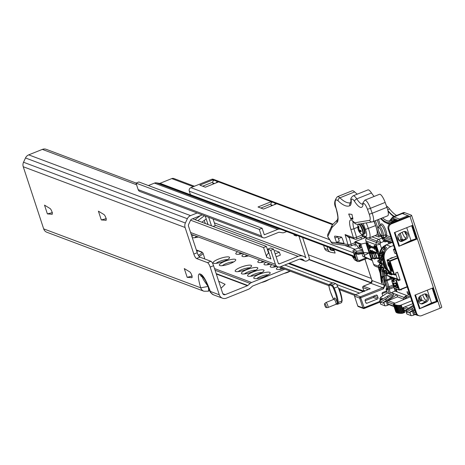 <?xml version="1.0" encoding="UTF-8"?>
<svg xmlns="http://www.w3.org/2000/svg" width="465" height="465" viewBox="0 0 465 465"><rect width="100%" height="100%" fill="white"/><g stroke="black" fill="none" stroke-linecap="round" stroke-linejoin="round"><path stroke-width="0.7" d="M191.754 277.768A3.168 0.837 -111.9 0 0 191.871 277.75A3.168 0.837 -111.9 0 0 191.725 275.204A3.168 0.837 -111.9 0 0 189.842 271.938L184.291 268.572L187.174 277.332L191.964 277.681M105.875 220.364A3.168 0.837 -111.9 0 0 105.991 220.352A3.168 0.837 -111.9 0 0 105.846 217.8A3.168 0.837 -111.9 0 0 103.957 214.539L98.411 211.174L101.294 219.933L106.084 220.282M51.97 214.336A3.168 0.837 -111.9 0 0 52.086 214.324A3.168 0.837 -111.9 0 0 51.941 211.773A3.168 0.837 -111.9 0 0 50.057 208.512L44.512 205.141L47.389 213.9L52.185 214.255M261.435 282.528A7.051 1.598 -18.2 0 0 265.881 281.133M284.103 273.432A7.051 1.598 -18.2 0 0 288.544 272.037M278.279 266.957A8.655 1.965 -18.2 0 0 276.791 269.357A8.655 1.965 -18.2 0 0 276.896 269.404A8.655 1.965 -18.2 0 0 283.563 268.671M272.031 264.661A8.655 1.965 -18.2 0 0 270.589 267.032A8.655 1.965 -18.2 0 0 270.7 267.073A8.655 1.965 -18.2 0 0 276.873 266.48M265.835 262.336A8.655 1.965 -18.2 0 0 264.393 264.701A8.655 1.965 -18.2 0 0 264.504 264.748A8.655 1.965 -18.2 0 0 270.671 264.149M259.633 260.005A8.655 1.965 -18.2 0 0 258.197 262.376A8.655 1.965 -18.2 0 0 258.302 262.423A8.655 1.965 -18.2 0 0 264.475 261.824M254.233 278.494A8.655 1.965 -18.2 0 0 262.754 277.198A8.655 1.965 -18.2 0 0 270.113 273.193A8.655 1.965 -18.2 0 0 269.717 272.281A8.655 1.965 -18.2 0 0 259.307 274.269A8.655 1.965 -18.2 0 0 254.123 278.454A8.655 1.965 -18.2 0 0 254.233 278.494M248.037 276.169A8.655 1.965 -18.2 0 0 256.558 274.873A8.655 1.965 -18.2 0 0 263.917 270.868A8.655 1.965 -18.2 0 0 263.521 269.956A8.655 1.965 -18.2 0 0 253.111 271.938A8.655 1.965 -18.2 0 0 247.926 276.123A8.655 1.965 -18.2 0 0 248.037 276.169M241.835 273.844A8.655 1.965 -18.2 0 0 250.356 272.542A8.655 1.965 -18.2 0 0 257.715 268.543A8.655 1.965 -18.2 0 0 257.325 267.625A8.655 1.965 -18.2 0 0 246.909 269.613A8.655 1.965 -18.2 0 0 241.73 273.798A8.655 1.965 -18.2 0 0 241.835 273.844M235.639 271.514A8.655 1.965 -18.2 0 0 244.16 270.217A8.655 1.965 -18.2 0 0 251.519 266.213A8.655 1.965 -18.2 0 0 251.123 265.3A8.655 1.965 -18.2 0 0 240.713 267.288A8.655 1.965 -18.2 0 0 235.528 271.473A8.655 1.965 -18.2 0 0 235.639 271.514M243.794 254.059A8.655 1.965 -18.2 0 0 242.358 256.43A8.655 1.965 -18.2 0 0 242.463 256.477A8.655 1.965 -18.2 0 0 248.636 255.878M237.598 251.734A8.655 1.965 -18.2 0 0 236.156 254.099A8.655 1.965 -18.2 0 0 236.267 254.146A8.655 1.965 -18.2 0 0 242.434 253.547M213.598 263.242A8.655 1.965 -18.2 0 0 222.119 261.946A8.655 1.965 -18.2 0 0 229.478 257.941A8.655 1.965 -18.2 0 0 229.088 257.029A8.655 1.965 -18.2 0 0 218.678 259.011A8.655 1.965 -18.2 0 0 213.493 263.196A8.655 1.965 -18.2 0 0 213.598 263.242M219.8 265.567A8.655 1.965 -18.2 0 0 228.321 264.271A8.655 1.965 -18.2 0 0 235.679 260.266A8.655 1.965 -18.2 0 0 235.284 259.354A8.655 1.965 -18.2 0 0 224.874 261.342A8.655 1.965 -18.2 0 0 219.689 265.527A8.655 1.965 -18.2 0 0 219.8 265.567M192.278 237.632A8.655 1.965 -18.2 0 0 198.357 237.005M47.389 213.9L52.19 212.674M101.294 219.933L106.096 218.701M187.174 277.332L191.975 276.1M206.937 224.124L207.797 223.781M208.047 224.543L206.21 218.957L201.839 222.212M204.269 220.404L205.292 223.508M213.069 218.945L215.26 225.601L213.133 226.449M289.968 271.078L252.757 286.01A1.267 1.186 110.6 0 0 252.39 286.237L250.054 288.317A5.063 4.749 -69.4 0 1 248.589 289.23L226.385 298.141A5.911 5.539 -69.4 0 1 222.508 298.204A5.911 5.539 -69.4 0 1 219.294 294.793L210.18 267.067L213.58 265.701A4.22 1.116 -111.9 0 0 210.918 261.284L207.518 262.644A4.22 1.116 68.1 0 1 210.18 267.067M43.675 228.867L200.711 287.818A5.911 5.539 110.6 0 0 203.92 291.23L46.889 232.273A5.911 5.539 -69.4 0 1 43.675 228.867L23.25 166.737L185.093 227.495L193.841 254.088A4.22 1.116 -111.9 0 0 196.497 258.511L207.518 262.644M203.92 291.23L208.181 291.2L209.796 290.59M205.239 216.004L206.21 218.957M211.488 225.833L208.68 217.294M23.25 166.737A5.911 5.539 -69.4 0 1 23.529 162.244L25.499 157.966A5.911 5.539 -69.4 0 1 28.714 154.862L42.35 149.393A5.911 5.539 -69.4 0 1 46.221 149.323L136.106 183.065M185.093 227.495A5.911 5.539 -69.4 0 1 185.372 223.008L187.343 218.724A5.911 5.539 -69.4 0 1 190.557 215.62L197.16 212.97M208.21 286.428L200.711 287.818C197.985 278.523 197.66 273.868 199.735 273.856L201.113 274.373C203.78 276.163 206.855 281.854 210.337 291.433L210.006 291.189C209.779 291.881 210.959 293.095 213.545 294.839L213.545 294.839A5.911 5.539 -69.4 0 1 210.337 291.433L219.294 294.793M193.521 235.185A8.655 1.965 -18.2 0 0 191.906 236.511M213.58 265.701L222.694 293.432A2.11 1.976 110.6 0 0 225.229 294.624L247.432 285.713A1.267 1.186 110.6 0 0 247.799 285.487L250.135 283.406A5.063 4.749 -69.4 0 1 251.6 282.493L284.847 269.154M220.991 288.254L225.112 284.318L218.707 281.296L225.112 284.318M192.167 275.838L191.813 276.088M105.933 218.684L106.287 218.44M52.034 212.656L52.382 212.412M202.281 214.894L191.714 219.137A2.11 1.976 110.6 0 0 190.563 220.241L188.592 224.525A2.11 1.976 110.6 0 0 188.494 226.13L197.241 252.722L193.841 254.088M196.497 258.511L199.898 257.145A4.22 1.116 68.1 0 1 197.241 252.722M199.898 257.145L210.918 261.284M279.453 269.502A6.545 1.482 161.8 0 1 281.831 268.02M273.257 267.177A6.545 1.482 161.8 0 1 275.263 265.875M267.055 264.852A6.545 1.482 161.8 0 1 269.066 263.545M260.859 262.522A6.545 1.482 161.8 0 1 262.865 261.22M238.19 271.618A6.545 1.482 161.8 0 1 243.561 268.95A6.545 1.482 161.8 0 1 249.461 267.916M244.392 273.943A6.545 1.482 161.8 0 1 249.757 271.275A6.545 1.482 161.8 0 1 255.663 270.241M250.589 276.274A6.545 1.482 161.8 0 1 255.959 273.606A6.545 1.482 161.8 0 1 261.859 272.566M256.79 278.599A6.545 1.482 161.8 0 1 262.155 275.931A6.545 1.482 161.8 0 1 268.055 274.896M245.02 256.575A6.545 1.482 161.8 0 1 247.025 255.273M238.818 254.25A6.545 1.482 161.8 0 1 240.829 252.948M222.351 265.672A6.545 1.482 161.8 0 1 227.722 263.004A6.545 1.482 161.8 0 1 233.622 261.969M216.155 263.347A6.545 1.482 161.8 0 1 221.52 260.679A6.545 1.482 161.8 0 1 227.426 259.639M194.742 237.702A6.545 1.482 161.8 0 1 196.753 236.4M207.797 291.16C208.779 291.363 208.872 289.782 208.082 286.434C203.78 280.482 202.008 277.448 202.757 277.332L203.641 277.663M197.794 220.689L204.478 215.719M195.038 219.66L200.462 215.626M194.422 186.238L173.974 178.56A3.377 3.162 -69.4 0 0 171.759 178.595L160.018 183.309A1.058 0.988 -69.4 0 1 159.501 183.367L156.507 182.873A4.22 3.958 -69.4 0 0 154.45 183.111L277.727 229.39L264.277 234.784L262.126 228.245L138.849 181.966L136.018 183.1L138.169 189.644A3.168 2.964 -69.4 0 0 139.889 191.47L263.167 237.749A3.168 2.964 -69.4 0 0 265.242 237.714L278.686 232.32A1.058 0.988 -69.4 0 1 279.203 232.262L282.197 232.75A4.22 3.958 -69.4 0 0 284.26 232.517L286.696 231.535M273.623 249.159L270.787 250.298L267.689 249.135L270.525 247.996L273.623 249.159L278.244 263.219A1.058 0.988 -69.4 0 0 279.512 263.818L298.117 256.349A8.021 7.516 -69.4 0 1 303.372 256.262A8.021 7.516 -69.4 0 1 305.801 257.796L298.954 236.139M192.644 218.759L266.393 246.444L263.556 247.583L190.592 220.189M269.003 253.134L268.636 253.28L266.393 246.444M154.45 183.111L148.382 185.547M302.61 237.51L309.132 257.343A2.534 2.372 -69.4 0 1 307.632 260.598L306.557 261.028A2.534 2.372 -69.4 0 1 303.994 260.429A4.853 4.551 -69.4 0 0 302.262 259.226A4.853 4.551 -69.4 0 0 299.076 259.278L280.471 266.741A4.22 3.958 -69.4 0 1 275.414 264.353L270.787 250.298M277.727 229.39A4.22 3.958 -69.4 0 1 279.785 229.158L280.796 229.321M262.126 228.245L259.296 229.385L261.446 235.924A3.168 2.964 -69.4 0 0 263.167 237.749M136.018 183.1L259.296 229.385M305.447 257.476L306.04 257.697M293.787 234.197L294.101 235.162L296.513 236.063L296.199 235.104M269.113 253.454L268.636 253.28A3.168 2.964 110.6 0 0 266.771 257.343L263.556 247.583M267.689 249.135L270.903 258.895L266.771 257.343M294.101 235.162L295.194 234.726M296.391 235.697A3.168 0.721 -18.2 0 0 296.339 235.918A3.168 0.721 -18.2 0 0 296.513 236.063M276.134 256.796L280.343 255.105L279.384 252.175L275.17 253.867M279.384 252.175L275.251 250.623L274.24 251.03M363.595 253.227L358.05 254.14A1.058 0.988 -69.4 0 1 356.783 253.541A6.33 1.436 -18.2 0 0 363.351 252.483M395.657 288.759L396.192 290.393A1.058 0.988 -69.4 0 1 395.982 291.439M382.771 295.856A1.058 0.988 -69.4 0 1 382.747 295.787L382.102 293.834A1.058 0.988 -69.4 0 1 382.724 292.479L386.624 290.916M365.746 302.605L365.106 300.657A1.058 0.988 -69.4 0 1 365.728 299.297L376.115 295.13A1.058 0.988 -69.4 0 1 377.382 295.728L378.022 297.681A1.058 0.988 -69.4 0 1 377.4 299.036L367.013 303.203A1.058 0.988 -69.4 0 1 365.746 302.605M365.135 300.75L373.267 297.484A1.058 0.988 -69.4 0 0 373.889 296.129L373.86 296.036M382.067 293.688L386.897 291.747M344.548 245.334L355.155 249.316L358.637 247.915L353.644 249.92A1.058 0.988 110.6 0 0 353.016 251.274L355.905 260.063A2.11 1.976 110.6 0 0 357.056 261.278L357.742 261.539L356.597 260.319L354.667 254.46L354.719 252.768A1.058 0.988 110.6 0 0 355.289 253.379L358.259 254.32L363.607 253.256M354.533 296.199L359.695 298.135A1.058 0.988 -69.4 0 1 360.323 296.78L355.155 294.839A1.058 0.988 110.6 0 0 354.533 296.199L357.742 305.958A1.058 0.988 110.6 0 0 358.317 306.569L363.479 308.51A1.058 0.988 -69.4 0 1 362.909 307.9L364.194 307.65L364.171 308.498A1.058 0.988 -69.4 0 1 363.479 308.51L380.021 302.169M355.155 294.839L370.268 288.777L363.38 286.19A1.058 0.988 110.6 0 0 362.758 287.55L368.222 289.602M326.134 305.877A2.11 0.558 68.1 0 1 326.174 307.592A2.11 0.558 68.1 0 1 324.756 305.366A2.11 0.558 68.1 0 1 324.611 303.692A2.11 0.558 68.1 0 1 326.134 305.877M326.174 307.592L327.808 307.557A2.691 0.715 -111.9 0 0 327.877 307.545A2.691 0.715 -111.9 0 0 327.749 305.377A2.691 0.715 -111.9 0 0 325.872 302.552A2.691 0.715 -111.9 0 0 325.808 302.593L324.611 303.692M334.3 299.489L334.289 298.949L333.887 299.332A2.691 0.715 68.1 0 1 335.771 302.163A2.691 0.715 68.1 0 1 336.09 303.75L336.026 304.273L327.877 307.545M336.98 304.238L337.892 304.029L338.224 303.383A0.634 0.558 -171.6 0 1 337.381 303.104L337.23 303.848L336.026 304.273M336.09 303.75A1.058 0.843 179.5 0 1 337.23 303.848A0.634 0.564 46.9 0 0 337.892 304.029M189.278 191.173L353.534 252.838L354.685 256.349A1.901 1.779 -69.4 0 1 354.685 256.349L190.429 194.69L189.278 191.173A2.744 2.569 -69.4 0 1 190.9 187.651L211.68 179.31A2.534 2.372 -69.4 0 1 213.511 179.356M330.417 247.95L330.923 249.49L332.097 249.705A2.11 1.976 -69.4 0 1 332.713 249.938M332.853 248.862L333.266 250.118M327.029 246.677L328.023 249.688A4.22 3.958 -69.4 0 0 330.952 252.303L335.114 253.065L333.858 249.24M275.954 204.065L275.722 203.356L276.756 203.746L263.533 209.052L258.023 206.983L271.246 201.676L272.281 202.066A2.11 1.976 110.6 0 0 271.031 204.774L272.664 205.391M217.76 182.222L217.527 181.513L218.562 181.896L205.338 187.203L199.828 185.134L213.051 179.827L214.086 180.217A2.11 1.976 110.6 0 0 212.836 182.931L214.47 183.541M364.38 237.377L365.141 237.662M354.952 257.162L191.464 195.782A1.901 1.779 -69.4 0 1 190.429 194.69M260.871 208.053L270.926 204.013M202.676 186.203L212.732 182.17M308.289 254.779L371.256 278.419M213.342 180.722L213.051 179.827M213.203 184.047L212.836 182.931M216.306 182.803A2.11 1.976 -69.4 0 1 217.527 181.513L214.086 180.217M271.543 202.571L271.246 201.676M271.403 205.896L271.031 204.774M274.501 204.652A2.11 1.976 -69.4 0 1 275.722 203.356L272.281 202.066M328.023 249.688L324.576 248.397L323.588 245.386M329.47 247.595L329.912 248.932A2.11 1.976 110.6 0 0 331.376 250.24L334.37 250.786M330.098 249.339L330.923 249.49M324.576 248.397A4.22 3.958 110.6 0 0 326.872 250.833L330.313 252.123M420.558 295.81A4.22 3.534 92.7 0 0 418.547 301.314A4.22 3.534 92.7 0 0 421.645 303.936A4.22 3.534 92.7 0 0 423.127 303.622L426.417 302.023A4.22 3.534 92.7 0 0 428.625 297.385A4.22 3.534 92.7 0 0 425.33 293.903A4.22 3.534 92.7 0 0 423.848 294.211L420.558 295.81M400.022 233.343A4.22 3.534 92.7 0 0 398.011 238.847A4.22 3.534 92.7 0 0 401.109 241.469A4.22 3.534 92.7 0 0 402.039 241.364L405.864 239.504A4.191 3.511 92.7 0 0 408.055 234.895A4.191 3.511 92.7 0 0 404.783 231.436A4.191 3.511 92.7 0 0 403.312 231.744L400.022 233.343M396.651 215.423A42.21 11.172 68.1 0 1 389.612 208.954A21.105 5.586 -111.9 0 0 386.409 205.896M415.181 295.019A2.534 0.575 161.8 0 1 414.92 295.13L433.426 287.701L440.169 308.202L421.662 315.63A4.22 3.958 -69.4 0 1 416.599 313.241L388.996 229.28A4.22 3.958 -69.4 0 1 391.489 223.857L390.664 223.549L409.171 216.12L402.545 213.633L404.806 212.72A21.105 5.586 -111.9 0 0 403.37 212.662L401.103 213.569A21.105 5.586 68.1 0 1 401.836 213.464M404.806 212.72L411.438 215.208A2.534 0.575 161.8 0 1 411.577 215.33A2.534 0.575 161.8 0 1 409.996 216.428L417.378 238.888L416.553 238.574L412.246 225.473M400.72 213.795A21.105 5.586 68.1 0 1 401.103 213.569M394.384 216.335A42.21 11.172 68.1 0 1 387.886 210.523M427.289 290.16L431.497 302.953L419.971 308.545L415.489 294.897M424.632 293.95A4.22 3.534 -87.3 0 1 427.277 297.734A4.22 3.534 -87.3 0 1 425.033 301.959L421.743 303.558A4.22 3.534 -87.3 0 1 420.959 303.819M411.653 225.711L415.96 238.807L410.955 240.469L406.747 227.681L410.95 240.469L399.429 246.061L394.942 232.419M404.085 231.489A4.191 3.511 -87.3 0 1 406.706 235.249A4.191 3.511 -87.3 0 1 404.48 239.44L400.656 241.294A4.22 3.534 -87.3 0 1 400.417 241.352M432.787 287.957L437.094 301.058L437.92 301.367L419.413 308.795A2.534 0.575 -18.2 0 0 419.971 308.545M391.489 223.857L409.996 216.428M440.169 308.202A2.534 0.575 -18.2 0 0 441.75 307.098A2.534 0.575 -18.2 0 0 441.611 306.981M427.294 290.16L431.497 302.953L436.501 301.291L432.194 288.195M419.424 308.83L414.867 295.106M433.426 287.701L417.378 238.888L398.865 246.311M394.64 232.541A2.534 0.575 161.8 0 1 394.378 232.645L398.871 246.311A2.534 0.575 -18.2 0 0 399.429 246.061M412.885 225.217L394.326 232.628M416.599 313.241L415.774 312.928L388.17 228.966L388.996 229.28M390.664 223.549A4.22 3.958 110.6 0 0 388.17 228.966M406.747 242.509L416.553 238.574M427.294 304.994L437.094 301.058M415.774 312.928A4.22 3.958 110.6 0 0 418.07 315.363L418.895 315.677M402.039 241.364L400.656 241.294M404.3 299.257L404.184 299.175A1.058 0.988 -69.4 0 1 404.009 297.641L404.788 296.676A1.058 0.988 -69.4 0 1 405.218 296.356L409.38 294.415L407.66 293.77L406.985 291.718L409.055 292.497M401.307 289.718L400.836 289.544M403.823 312.835L401.26 305.023L400.534 305.243L403.103 313.055L404.19 312.689L402.585 307.807L412.751 303.726M401.26 305.023L411.787 300.797M400.534 305.243L399.08 305.627L399.319 305.296L397.685 305.633L398.017 305.261L396.453 305.551L396.889 305.139L395.407 305.389L395.942 304.935L394.553 305.145L395.192 304.656L393.89 304.819L394.634 304.296L393.437 304.418L394.291 303.86L393.187 303.947L410.467 296.78M407.66 293.77L409.264 293.124M397.122 291.869L396.163 288.951M393.204 279.947L392.751 278.564M401.254 289.381L401.225 289.962L400.458 289.695M405.509 298.774A1.058 0.988 -69.4 0 1 405.73 298.286L406.509 297.321A1.058 0.988 -69.4 0 1 406.939 297.001L410.118 295.728M404.19 312.689L404.846 312.23L403.265 307.534M403.103 313.055L401.65 313.439L399.115 305.65M401.545 313.119L400.249 313.445L397.732 305.662M400.144 313.114L399.022 313.364L396.529 305.581M398.912 313.021L397.976 313.201L395.506 305.418M397.86 312.84L397.116 312.957L394.675 305.174M396.994 312.573L396.459 312.631L394.041 304.842M396.325 312.224L396.006 312.23L393.617 304.441M386.886 300.128A4.22 1.157 150.5 0 1 386.06 300.105A4.22 1.157 150.5 0 1 385.84 299.931A4.22 1.157 150.5 0 1 388.136 297.338A4.22 1.157 150.5 0 1 392.966 295.601A4.22 1.157 150.5 0 1 393.094 295.67M413.06 309.952A4.22 1.157 150.5 0 1 412.228 309.928A4.22 1.157 150.5 0 1 412.007 309.76A4.22 1.157 150.5 0 1 413.955 307.4L406.881 312.003L409.636 313.038L409.653 312.172L414.489 309.016M393.326 294.153A5.278 1.447 -29.5 0 0 387.293 296.327L388.136 297.338L380.713 302.18L383.468 303.215L383.486 302.349L390.734 297.617A5.278 1.447 -29.5 0 0 393.617 294.839A5.278 1.447 -29.5 0 0 393.326 294.153M389.711 258.906A5.487 5.144 -69.4 0 1 391.338 257.883A5.487 5.144 -69.4 0 1 393.181 257.517M406.712 235.418A6.545 1.732 -111.9 0 0 406.148 233.221M427.283 298.048A6.545 1.732 -111.9 0 0 426.655 295.601M388.013 211.116A42.21 11.172 -111.9 0 0 393.867 216.545M375.377 245.915L375.952 245.834L377.987 252.036L376.65 251.751L375.691 250.013L375.912 248.624L374.168 245.462L376.156 248.717L375.575 245.991L377.609 252.187M374.168 245.462L374.79 245.404L375.825 247.27M370.012 253.501L373.581 264.364A3.168 2.964 110.6 0 0 375.092 266.102L376.377 266.707A3.168 2.964 110.6 0 0 376.801 266.869M366.443 237.667L366.036 238.557A3.168 2.964 110.6 0 0 365.885 240.957L369.681 252.495M379.394 257.25L380.027 259.179L378.411 258.569M379.138 256.465L378.039 253.123L369.913 250.071L370.373 251.484M370.663 247.229L370.878 247.868L370.5 248.019L369.28 246.281L369.913 244.939L370.233 245.915L373.877 247.287M369.536 245.09L369.855 246.066L373.988 247.618L373.668 246.642L374.046 246.491L375.267 248.234L374.633 249.571L374.308 248.595L370.175 247.043L370.5 248.019M366.443 242.561L367.862 242.8L369.896 248.996L369.518 249.153L367.495 243.515L366.652 243.195L366.443 242.561L367.484 242.951L369.518 249.153M391.983 240.574L384.811 237.882L381.73 238.19L378.719 239.399L371.913 236.842M425.399 301.75L420.436 299.762L419.872 299.995L418.982 297.292M430.328 303.773L430.032 303.662M422.668 294.787A6.545 1.732 -111.9 0 0 426.422 300.762M396.244 278.727L387.176 275.321L387.601 275.873L395.738 278.93M387.176 275.321L387.171 275.263A10.55 2.79 -111.9 0 0 386.99 274.17M392.82 216.963L391.373 218.591A1.058 0.977 20.5 0 0 391.42 219.341A15.827 4.191 68.1 0 1 393.239 218.329A1.058 0.988 -69.4 0 1 393.861 216.975A16.885 4.47 -111.9 0 0 392.82 216.963L401.318 213.551A16.885 4.47 68.1 0 1 402.353 213.557L393.855 216.969L402.353 213.557M402.359 213.563L408.003 215.679L399.505 219.091L393.861 216.975A1.058 0.994 -72.3 0 0 393.239 218.329L398.627 220.352M408.148 216.533L408.404 215.975A3.168 0.837 -111.9 0 0 408.003 215.679M408.404 215.975L408.532 216.376M382.503 237.749L383.102 237.97L383.584 236.993L382.503 237.749L381.742 237.458A2.11 0.558 -111.9 0 0 380.579 234.651A4.325 1.145 68.1 0 1 378.144 228.414A4.325 1.145 68.1 0 1 380.329 229.233A4.325 1.145 68.1 0 1 381.893 235.145A2.11 0.558 -111.9 0 0 382.503 237.749M382.091 236.859L381.655 237.365L380.696 234.93A1.058 0.761 -38.6 0 1 380.579 234.651M384.224 251.414L386.467 247.502L384.264 246.671L383.718 249.095A2.11 1.976 110.6 0 0 385.067 249.717M393.599 245.485L390.833 246.595A10.55 9.893 110.6 0 0 384.596 260.15L387.293 268.346A10.55 9.893 110.6 0 0 391.46 273.67A10.55 9.893 110.6 0 0 393.03 274.437A10.55 9.893 110.6 0 0 396.075 275.03M386.055 248.327L386.467 247.502M385.967 248.461L385.694 248.856M385.578 248.897L385.165 248.74A1.058 0.988 -69.4 0 1 384.799 248.49L384.264 246.671A10.55 9.893 110.6 0 0 380.143 255.488M418.32 299.443L418.308 300.995L418.581 300.245L419.872 299.995L420.534 301.099L422.046 300.489L420.517 295.833M369.919 252.251L369.355 252.815L370.105 253.599M370.64 250.35L370.948 251.274M389.222 293.648L390.449 293.2L389.164 289.294L387.74 289.143L389.222 293.648L387.281 292.915L386.235 289.614A1.058 0.988 -69.4 0 1 386.834 288.271M368.89 238.016L376.999 241.062L376.365 242.434L380.085 244.09L380.719 242.713A3.168 0.837 -111.9 0 0 378.719 239.399A3.168 2.964 110.6 0 0 376.999 241.062L380.719 242.713L383.98 241.405A2.11 1.976 110.6 0 0 385.933 241.724L386.688 241.422M380.707 304A2.11 0.477 -18.2 0 0 380.672 304.145L379.574 300.814L382.358 298.483L380.457 297.769L380.887 297.141M379.963 298.693L380.963 299.39M394.698 303.11L388.101 300.634A1.058 0.988 110.6 0 0 387.479 301.988L388.118 303.941A1.058 0.988 110.6 0 0 388.694 304.552L394.047 306.563M415.059 310.754L414.274 310.457A1.058 0.988 110.6 0 0 413.647 311.812L414.292 313.765A1.058 0.988 110.6 0 0 414.861 314.375L417.651 315.421A1.058 0.988 110.6 0 0 418.262 315.439M427.219 297.705A4.429 1.174 68.1 0 1 425.213 294.182M402.126 232.32A6.545 1.732 -111.9 0 0 405.846 238.266M406.677 235.22A4.429 1.174 68.1 0 1 404.678 231.733M389.211 266.834A5.487 5.144 -69.4 0 1 387.839 262.679M395.058 249.914L393.437 249.31L394.721 253.21L396.343 253.82M393.437 249.31L394.692 248.804M412.722 239.882L409.787 241.289M394.21 279.11L390.054 277.553L389.914 277.925L389.746 276.681M391.53 278.105A2.11 0.558 -111.9 0 0 391.751 278.983L392.198 280.349M393.489 286.289L389.199 288.015A2.11 0.558 -111.9 0 0 388.943 286.707L387.659 286.957L387.781 287.608A1.058 0.866 -178.4 0 0 389.199 288.015L389.164 289.294L393.861 287.411M404.166 297.449L391.327 292.625L390.449 293.2M391.327 292.625L395.105 291.107L407.084 295.606M394.122 288.12L395.105 291.107M387.293 296.327L379.696 300.925L380.789 304.244L384.921 305.796A2.11 0.477 -18.2 0 0 387.496 305.296L389.036 304.68M388.101 300.634L397.546 296.844L396.837 294.694L386.276 301.587L383.486 302.349M433.264 302.36L430.038 303.657M414.274 310.457L414.879 310.213M414.774 309.893L412.449 311.411L409.653 312.172M421.075 303.796L420.122 303.436M406.875 313.823A2.11 0.477 -18.2 0 0 406.84 313.968L405.747 310.637L406.939 309.341L413.246 305.232M413.461 306.15L406.212 310.882L405.864 310.748L406.956 314.067A2.11 0.477 -18.2 0 1 406.84 313.968M380.039 301.053L380.713 302.18M406.212 310.882L406.881 312.003M409.996 312.3L411.089 315.619L406.956 314.067M411.089 315.619A2.11 0.477 -18.2 0 0 413.67 315.119L415.204 314.503M397.546 296.844L404.143 299.321M383.451 240.76L383.98 241.405A1.058 0.349 -48.8 0 1 384.979 240.719L384.648 240.266L383.451 240.76A3.168 0.837 68.1 0 0 381.73 238.19L392.443 242.335M384.811 237.882A1.058 0.988 110.6 0 0 384.189 239.237A4.22 1.116 -111.9 0 1 384.648 240.266L391.338 242.777M384.799 248.49A1.058 0.331 -42.1 0 0 383.718 249.095A9.498 8.899 -69.4 0 0 381.492 255.762M381.108 225.2L380.899 225.223A5.382 1.424 68.1 0 1 381.265 225.24A5.382 1.424 68.1 0 1 384.218 229.664A5.382 1.424 68.1 0 1 385.171 234.935L385.933 236.836L383.102 237.97M369.855 246.066L370.233 245.915M373.668 246.642L374.889 248.386L375.267 248.234M374.889 248.386L374.633 249.571M375.952 245.834L375.575 245.991M374.79 245.404L374.412 245.555M376.499 249.101L375.889 250.089L377.202 251.478L376.528 249.414L375.848 249.217M376.266 249.938L377.173 251.17M376.121 249.252L375.889 250.089M367.862 242.8L367.484 242.951M357.858 227.809A9.009 3.691 -3.2 0 0 357.864 228.17A9.009 3.691 -3.2 0 0 358.114 228.832L358.224 228.518A9.009 7.922 -29.3 0 1 358.439 226.222A8.707 3.569 -3.2 0 0 359.003 226.728A9.009 7.091 118.2 0 0 358.893 229.123L359.265 229.879A9.009 3.691 -3.2 0 0 360.91 230.594A8.707 6.859 118.2 0 0 361.038 231.215A8.707 6.859 118.2 0 0 361.206 231.814A9.009 4.516 155.3 0 1 359.619 231.332L359.503 231.646A9.009 7.091 118.2 0 0 360.619 233.407A8.707 4.365 155.3 0 1 360.154 233.006A8.707 4.365 155.3 0 1 360.061 232.895A9.009 7.922 -29.3 0 1 359.765 232.552A9.009 7.922 -29.3 0 1 358.841 231.041L358.463 230.28A9.009 4.516 155.3 0 1 358.288 229.902A9.009 4.516 155.3 0 1 358.155 229.036A8.707 7.655 -29.3 0 1 358.062 228.739M357.864 228.17A9.033 9.033 0 0 1 358.015 224.81A5.563 1.471 68.1 0 1 360.108 225.653A5.563 1.471 68.1 0 1 362.624 231.448A5.563 1.471 68.1 0 1 361.892 234.476L363.043 234.656A5.801 1.535 68.1 0 1 362.543 234.593M358.114 228.832L358.864 228.425M360.718 230.53L359.503 231.646M358.596 228.821L358.155 229.036M392.129 257.639L392.832 257.651M391.908 257.691L392.786 257.674M390.065 258.761L392.257 257.883M390.379 258.639L392.071 257.959M389.06 266.387L388.048 264.62L387.822 263.004M389.031 266.294L388.13 264.649L387.909 262.882M388.734 265.393L388.153 264.725M388.507 264.707L388.17 263.934M388.403 264.382L388.24 263.957M390.74 258.168L391.17 258.168M390.67 258.209L391.117 258.191M389.961 258.697L390.443 258.517M389.786 258.836L390.269 258.627M391.46 273.635L394.471 274.513L390.106 261.237L397.767 258.162M393.402 279.541L395.884 280.471L398.964 289.846L394.07 288.009L391.763 280.976L394.175 281.883L393.378 279.523L395.151 278.733L397.906 279.767L398.232 280.744L400.115 279.982L397.552 272.17L395.663 272.932L395.982 273.908L394.471 274.513M396.575 279.267L397.36 278.948L400.115 279.982M395.738 274.007L397.36 278.948M407.142 286.667L399.476 289.742L396.395 280.372L397.906 279.767M396.395 280.372L395.884 280.471M394.285 281.29L394.175 281.883L394.285 281.29M359.91 248.973A0.424 0.395 -69.4 0 1 359.404 248.734L362.502 249.897L364.804 256.901L363.7 252.617L368.768 253.036L364.566 255.244M365.013 256.976L371.448 259.883L369.146 252.884L363.7 252.617M363.514 252.419L360.91 244.509L361.299 244.02L366.519 242.887M360.788 247.822L361.166 247.671L360.416 247.078L360.34 245.165L359.962 245.317L359.945 246.944L360.788 247.822L359.41 247.304L358.974 244.985L359.8 246.514L359.962 245.317M359.916 245.654L359.213 244.892M364.473 255.343L369.146 252.884L365.938 243.119M371.448 259.883L372.233 260.249M362.909 256.424L362.096 253.942L362.909 256.424L364.804 256.901M363.293 256.616L372.331 260.563M369.146 252.884L368.768 253.036M361.049 247.316L360.671 247.467M360.416 247.078L360.038 247.229M360.323 246.793L359.945 246.944M360.485 245.596L360.108 245.753M359.085 245.34L359.439 247.008L359.898 247.177L359.044 245.334M359.794 246.863L359.439 247.008M363.165 223.421L365.426 229.443A7.388 1.953 68.1 0 1 365.827 236.464A7.388 1.953 68.1 0 1 365.624 236.412A2.534 2.372 110.6 0 0 367.001 237.871L362.863 236.319L361.834 235.139L356.545 237.26A2.534 0.668 68.1 0 1 356.603 239.126A2.534 0.668 68.1 0 1 356.498 239.138A2.534 0.668 68.1 0 1 356.428 239.12A2.534 2.372 110.6 0 1 354.772 239.15L347.471 236.412L345.1 234.575L349.32 237.917L350.366 237.499M357.3 194.167A64.17 16.984 68.1 0 1 354.644 191.9A14.775 3.912 -111.9 0 0 352.72 190.743A14.775 3.912 -111.9 0 0 352.11 190.807L337.375 196.718C334.306 200.432 333.829 204.199 335.957 208.012A2.534 0.907 -15.8 0 0 336.125 208.233A12.241 3.238 68.1 0 1 336.555 199.927A12.241 3.238 68.1 0 1 338.154 200.886A66.704 17.653 -111.9 0 0 349.895 205.687A19.414 5.138 -111.9 0 0 351.226 201.031A8.021 2.122 68.1 0 1 352.139 199.061A8.021 2.122 68.1 0 1 354.562 201.415A2.534 1.476 -33.2 0 1 356.754 198.886A10.55 2.79 -111.9 0 0 353.569 195.794A10.55 2.79 -111.9 0 0 353.133 195.835L367.867 189.923A10.55 2.79 -111.9 0 1 371.489 192.975L356.754 198.886A17.937 4.749 68.1 0 0 362.607 204.152M387.508 215.87A9.498 2.511 -111.9 0 0 387.653 215.83A9.498 2.511 -111.9 0 0 386.956 207.413A9.498 2.511 -111.9 0 0 386.926 207.344L385.16 202.409A8.44 2.232 -111.9 0 0 380.347 194.428A8.44 2.232 -111.9 0 0 379.521 194.283L364.787 200.194L362.787 203.17A2.534 2.174 5.5 0 0 363.043 204.327A5.911 1.564 68.1 0 1 364.043 203.56A5.911 1.564 68.1 0 1 367.414 209.145L369.181 214.074A6.963 1.843 68.1 0 1 369.605 220.329L354.783 222.776L352.394 220.718A12.45 3.296 -111.9 0 0 351.005 219.957A12.45 3.296 -111.9 0 0 350.796 229.187L353.394 237.691L345.1 234.575L347.907 244.48L331.289 242.131L328.058 237.022M351.964 214.417L348.744 213.976L348.814 214.446L350.837 218.939L352.935 219.224L351.964 214.417M368.931 237.917A9.916 2.627 -111.9 0 0 369.338 237.877L376.516 234.994A9.916 2.627 -111.9 0 0 375.569 225.612L373.959 221.323M364.734 233.517A5.382 1.424 -111.9 0 0 364.351 228.914A5.382 1.424 -111.9 0 0 361.34 223.723M374.168 196.433A17.937 4.749 68.1 0 1 371.489 192.975M336.48 242.306L344.048 243.375L342.513 239.045A2.11 0.558 -111.9 0 0 341.182 236.987L334.876 236.098A2.11 0.558 -111.9 0 0 334.788 236.104A2.11 0.558 -111.9 0 0 334.945 237.975L336.48 242.306L339.316 241.166L337.776 236.836A2.11 0.558 68.1 0 1 337.66 236.487M338.415 238.638L341.636 237.348M369.605 220.329A2.534 2.435 80.6 0 0 372.285 221.915L357.323 224.386L355.498 223.874L354.783 222.776M361.445 239.144L360.945 237.388M365.624 236.412L361.834 235.139M361.776 234.97L361.555 234.244M354.94 244.387A6.33 1.674 -111.9 0 0 355.283 246.09M356.097 260.476L355.69 260.51A6.33 1.674 68.1 0 1 353.714 258.488L353.173 257.633M352.557 256.657L352.226 256.134M331.9 227.711L327.749 236.534L327.656 234.697L331.871 225.723A2.534 2.372 25.2 0 0 331.9 227.711A15.409 4.075 68.1 0 1 332.254 227.187L337.113 222.386A19.414 5.138 -111.9 0 0 336.515 209.616L336.125 208.233M364.409 236.9L364.194 238.039M392.03 257.924L391.582 257.79M384.625 263.114A7.388 6.923 110.6 0 0 384.991 265.079A7.388 6.923 110.6 0 0 385.851 266.846M387.362 270.322A8.969 8.405 -69.4 0 1 383.573 259.918M374.982 251.978A8.969 2.034 161.8 0 1 373.104 251.379A8.969 2.034 161.8 0 1 373.081 251.263M42.35 149.393L136.559 184.756M28.714 154.862L190.557 215.62M25.499 157.966L187.343 218.724M23.529 162.244L185.372 223.008M214.528 268.578L251.6 282.493M215.074 270.246L250.135 283.406M216.184 273.618L247.799 285.487M216.318 274.03L247.432 285.713M222.816 293.723L225.229 294.624M203.746 277.797L202.757 277.332A6.33 5.935 110.6 0 1 199.735 273.856M201.113 274.373A6.33 5.935 110.6 0 0 203.513 277.506M199.02 256.337A9.498 2.156 -18.2 0 0 202.972 253.07L201.874 252.018A1.058 0.988 110.6 0 0 201.182 252.03A8.44 1.912 161.8 0 1 198.323 255.239M202.972 253.07L204.548 257.854A9.498 2.156 161.8 0 1 204.205 258.761M196.422 250.24L201.182 252.03M196.922 251.763A2.11 0.477 161.8 0 0 197.143 251.245L196.695 251.077M197.143 251.245A1.058 0.988 110.6 0 0 196.817 251.449M300.163 258.993L303.994 260.429M171.759 178.595L193.306 186.686M160.018 183.309L190.447 194.73M159.501 183.367L190.586 195.033M156.507 182.873L279.785 229.158M138.169 189.644L261.446 235.924M215.126 225.194L298.117 256.349M278.303 263.364L279.512 263.818M190.592 232.512L275.414 264.353M394.68 289.823L396.192 290.393M373.889 296.129L378.022 297.681M377.382 295.728L375.958 295.194M363.031 251.507A6.33 1.436 161.8 0 1 356.463 252.565L356.783 253.541L354.719 252.768M373.267 297.484L377.4 299.036M367.013 303.203L365.804 302.75M353.016 251.274L356.463 252.565A1.058 0.988 -69.4 0 1 357.085 251.21L353.644 249.92M362.636 250.298L357.085 251.21M355.905 260.063L357.887 260.069L355.83 253.582M356.713 253.913L354.667 254.46M357.742 305.958L362.909 307.9L359.695 298.135L383.462 288.87L382.8 287.759A2.11 1.976 110.6 0 0 384.044 285.051L385.334 284.801L382.829 277.187M383.462 288.87L385.334 284.801M379.766 301.401L364.194 307.65L360.323 296.78L382.8 287.759L370.745 283.237A2.11 1.976 110.6 0 0 371.994 280.529L384.044 285.051L381.736 278.035M380.01 302.14L364.293 308.446M352.458 256.221L352.743 257.087L355.237 258.023M357.887 260.069L359.149 260.667L359.125 261.516L357.742 261.539L359.125 261.516M366.025 257.906L359.149 260.667M365.089 290.858L363.671 290.323L362.723 287.417M353.313 257.697A1.058 0.988 -69.4 0 1 352.743 257.087L355.388 258.476M367.007 258.354L359.247 261.464M380.26 273.548L378.248 267.422M363.63 290.201L363.671 290.323A2.534 2.372 110.6 0 0 364.194 291.218M352.702 256.965L352.406 256.203M371.954 280.401L364.978 259.197M363.252 286.254L370.622 283.284M333.568 299.466A16.252 4.301 68.1 0 1 330.394 291.7A16.252 4.301 68.1 0 1 329.051 286.812A0.634 0.331 167.9 0 1 328.999 286.719A0.634 0.331 167.9 0 1 329.011 286.603M337.828 286.707A16.885 4.47 68.1 0 1 339.851 292.026A16.885 4.47 68.1 0 1 340.113 292.84A16.885 4.47 68.1 0 1 341.833 300.989L338.247 302.43A16.885 4.47 -111.9 0 0 336.526 294.281A16.885 4.47 -111.9 0 0 334.242 288.149L337.828 286.707A4.22 1.116 68.1 0 0 335.678 283.615L332.086 285.057L329.801 284.202L333.393 282.761L335.678 283.615M340.211 291.718A16.252 4.301 -111.9 0 0 339.037 288.474M329.051 286.812A3.586 0.947 68.1 0 1 329.429 285.01L331.714 285.87A3.586 0.947 68.1 0 1 333.545 288.498A16.252 4.301 68.1 0 1 337.398 302.244A5.696 1.505 68.1 0 1 337.381 303.104A3.743 0.994 -111.9 0 0 337.055 301.913A3.743 0.994 -111.9 0 0 335.021 298.199A3.743 0.994 -111.9 0 0 334.219 299.425M339.066 288.486L340.246 291.753L342.182 300.529L341.386 302.727A6.33 1.674 68.1 0 0 341.833 300.989A0.634 0.471 -4 0 0 342.118 300.349A16.252 4.301 -111.9 0 0 340.241 291.793M338.224 303.383A6.33 1.674 -111.9 0 0 338.247 302.43A0.634 0.471 175.9 0 1 337.398 302.244M333.545 288.498L334.242 288.149A4.22 1.116 -111.9 0 0 332.086 285.057A0.634 0.593 110.6 0 0 331.714 285.87M332.905 282.953A4.22 1.116 68.1 0 1 333.103 282.749A4.22 1.116 68.1 0 1 333.393 282.761M329.429 285.01A0.634 0.593 110.6 0 1 329.801 284.202A4.22 1.116 -111.9 0 0 329.516 284.185L333.103 282.749M308.83 259.598L371.122 282.982M308.975 259.342L371.372 282.767M288.736 263.428L363.496 291.497M288.451 263.545L363.217 291.607M284.772 265.021L332.568 282.964M336.596 284.475L359.532 293.084M280.802 266.614L328.999 284.702M338.479 288.265L355.562 294.676M211.68 179.31L332.545 224.682M190.9 187.651L329.615 239.725M334.283 250.53L332.097 249.705M331.376 250.24L330.76 250.007M405.864 239.504L404.48 239.44M423.127 303.622L421.743 303.558M426.417 302.023L425.033 301.959M387.682 209.732L389.612 208.954M405.73 298.286L404.009 297.641M406.509 297.321L404.788 296.676M406.939 297.001L405.218 296.356M393.396 303.965L393.518 304.325M393.675 304.43L396.244 312.242M394.169 304.825L396.738 312.631M394.866 305.139L397.43 312.951M395.762 305.371L398.325 313.183M396.843 305.522L399.412 313.334M398.11 305.592L400.679 313.404M398.889 305.336L401.458 313.148M399.545 305.575L402.115 313.387M400.319 305.307L402.888 313.114M391.437 238.9L385.933 236.836A1.058 0.988 110.6 0 0 386.555 235.476A6.434 1.703 -111.9 0 0 385.415 229.181A6.434 1.703 -111.9 0 0 381.887 223.886A6.434 1.703 -111.9 0 0 380.975 225.205M391.373 218.591L389.647 220.765A42.21 11.172 68.1 0 1 386.77 220.643A42.21 11.172 68.1 0 1 382.625 217.847M391.606 223.171A2.11 0.558 -111.9 0 0 390.85 222.276A2.11 0.558 -111.9 0 0 390.647 222.305A44.32 11.73 68.1 0 1 380.69 218.626M389.972 243.323L389.717 242.561M365.885 240.957L376.22 244.834A3.168 0.721 -18.2 0 0 380.085 244.09L381.527 248.484M379.405 254.535L376.22 244.834A3.168 2.964 110.6 0 1 376.365 242.434L366.036 238.557M378.347 266.154L373.581 264.364M390.838 237.086L386.555 235.476A1.058 0.988 -155.4 0 0 385.171 234.935L383.282 235.691A5.382 1.424 -111.9 0 0 382.079 229.838A5.382 1.424 -111.9 0 0 379.01 225.984L380.899 225.223M380.457 225.403L378.516 219.497M419.424 296.687L420.436 299.762M380.69 268.34A4.22 1.116 -111.9 0 0 380.48 269.816L381.335 276.21A2.11 0.558 68.1 0 1 381.347 276.733A4.22 1.116 -111.9 0 0 381.358 277.779L382.085 283.226L381.445 282.383A1.058 0.703 172.4 0 1 381.341 282.145A1.058 1.058 0 0 0 381.55 282.644A1.058 0.732 142.7 0 1 381.445 282.383L379.504 267.892M374.924 235.633L378.283 236.894A2.11 0.477 -18.2 0 0 380.864 236.4L381.358 236.197M388.153 241.974L388.757 243.811M380.184 259.022L379.986 258.412L380.306 258.534M385.764 248.618L384.171 251.373L383.567 259.761A10.55 9.893 -69.4 0 1 384.235 251.385M387.293 268.346L386.206 267.91L391.995 274.048A10.55 9.893 -69.4 0 1 386.264 267.962L383.567 259.761L384.596 260.15M379.475 255.767A10.55 9.893 -69.4 0 1 386.217 244.863L390.833 246.595M380.161 259.086L379.986 258.412A10.55 9.893 -69.4 0 1 379.731 257.5M395.058 220.259A45.372 12.009 68.1 0 1 394.89 220.648L393.001 221.41A45.372 12.009 -111.9 0 0 393.262 220.788A13.718 3.633 68.1 0 1 394 219.904L394.244 219.957A1.058 0.988 110.6 0 1 393.669 219.346A14.775 3.912 -111.9 0 0 391.867 220.253A1.058 0.977 20.5 0 0 393.262 220.788L394.808 220.166M391.867 220.253A44.32 11.73 68.1 0 1 391.611 220.863A2.11 0.558 -111.9 0 0 391.809 222.456L396.279 221.195A46.43 12.288 -111.9 0 0 396.459 220.788M396.308 221.282L396.279 221.195A1.058 0.988 25.2 0 0 394.89 220.648L395.093 221.77M393.204 222.526L393.001 221.41A1.058 0.988 25.2 0 1 391.611 220.863M397.523 220.794L393.669 219.346M381.166 218.428A43.262 11.451 -111.9 0 0 391.42 219.341M391.385 222.927A1.058 1.011 -135.8 0 1 390.647 222.305M398.836 220.265A1.058 0.988 -69.4 0 1 399.505 219.091A3.168 0.837 -111.9 0 1 400.185 219.724M377.301 219.98L379.242 225.891M380.789 235.058L378.911 235.54L376.824 234.761M380.864 236.4L379.3 232.564M378.155 229.076L375.412 220.741M374.203 221.224L378.911 235.54A1.058 0.988 110.6 0 1 378.283 236.894M403.655 239.841L402.231 239.312L400.237 233.238M400.138 241.254L401.609 240.667A1.058 0.988 -69.4 0 0 402.231 239.312L400.946 239.562L401.807 240.736M399.11 233.982L400.946 239.562L399.057 240.318L399.197 240.678M418.657 301.611A2.11 0.477 -18.2 0 0 420.534 301.099M384.526 271.083L384.166 271.159M393.082 285.045L388.943 286.707L387.031 280.877A2.11 0.558 68.1 0 1 386.799 279.93L386.223 275.64A1.058 0.703 172.4 0 1 384.822 275.414L385.398 279.703A3.168 0.837 -111.9 0 0 385.741 281.127L387.659 286.957M387.171 275.263L386.223 275.64A10.55 2.79 -111.9 0 0 385.892 273.804M383.875 271.415A9.498 2.511 68.1 0 1 384.822 275.414M391.431 278.07L386.799 279.93A1.058 0.703 172.4 0 1 385.398 279.703M391.751 278.983L385.741 281.127M387.781 287.608L387.74 289.143M382.085 283.226A1.058 0.732 142.7 0 0 382.189 283.487L381.55 282.644M381.358 277.779A1.058 0.703 -7.6 0 0 382.759 278A3.168 0.837 68.1 0 1 382.753 277.216A3.168 0.837 -111.9 0 0 382.742 276.437L382.038 271.165M381.347 276.733A1.058 0.942 10.5 0 0 382.753 277.216L384.003 276.716M381.335 276.21A1.058 0.703 -7.6 0 0 382.742 276.437L383.875 275.978M386.735 288.323L386.787 288.259A1.058 1.058 0 0 0 386.177 289.567L386.787 289.823A2.11 0.558 -111.9 0 0 386.834 288.126L385.305 283.47A2.11 0.558 68.1 0 1 385.096 282.662A1.058 0.639 170.2 0 1 385.003 282.464A1.058 0.639 170.2 0 1 385.02 282.243M385.096 282.662L383.166 271.566M386.787 289.823A1.058 0.988 -69.4 0 1 387.409 288.469M380.219 299.913L379.893 298.925L380.916 297.065L387.281 292.915L386.2 289.48M375.092 266.102L381.399 268.468M380.992 297.065L387.328 292.933M380.457 297.769A1.058 0.988 110.6 0 0 380.015 299.03L380.289 299.861M387.479 301.988L393.262 304.156M403.451 307.987L406.985 309.312M408.532 308.301L404.817 306.912M405.736 310.556L404.097 309.94M393.901 306.11L388.118 303.941M414.292 313.765L417.076 314.811A2.11 0.558 68.1 0 1 417.076 314.811A1.058 0.988 110.6 0 0 417.651 315.421L418.558 315.415M413.647 311.812L415.652 312.567M383.509 259.708L386.223 267.834M391.809 222.456L391.995 223.014M399.057 240.318L397.825 236.575M379.423 255.82L386.148 244.857L392.559 242.317M389.914 277.925L390.461 277.704M387.496 305.296L386.276 301.587M383.828 302.477L384.921 305.796M413.67 315.119L412.449 311.411M385.811 241.091L385.933 241.724M390.833 242.98L385.264 240.887A1.058 0.988 -69.4 0 1 384.979 240.719M392.547 242.288L386.095 244.91M383.584 236.993L383.282 235.691A1.058 0.988 -155.4 0 1 381.893 235.145M380.864 235.075A1.058 0.761 -38.6 0 1 380.696 234.93C377.946 230.349 377.382 227.362 379.01 225.984M377.115 251.199L376.795 251.327M360.7 223.828A5.801 1.535 68.1 0 1 364.223 230.931A5.801 1.535 68.1 0 1 364.095 234.238L364.839 233.087L364.589 230.553L363.084 226.542L361.09 223.764M364.577 230.646A5.173 1.366 68.1 0 1 364.508 233.378M359.387 224.049A5.801 1.535 68.1 0 1 363.171 231.355A5.801 1.535 68.1 0 1 363.043 234.656L364.095 234.238M360.828 223.81A5.173 1.366 68.1 0 1 364.537 230.477M358.87 228.722L358.213 228.815M360.253 230.361L358.841 231.041M358.463 230.28L359.276 229.89M392.164 271.374L389.81 263.475L389.275 262.586L388.449 262.277L390.809 270.177L391.338 271.066L392.164 271.374A0.424 0.395 -69.4 0 1 392.414 270.833M391.478 273.682L387.113 260.406L389.589 261.336L393.954 274.612M394.384 286.754L397.622 287.969L396.552 283.976L396.017 283.092L395.192 282.778L395.238 283.65L393.099 282.848L394.384 286.754A0.424 0.395 -69.4 0 1 394.634 286.213L397.034 285.498M397.61 257.674L389.839 260.795L387.362 259.865L397.046 255.977M399.516 290.061L407.235 286.963M393.913 281.151L392.012 280.436L393.483 279.843L391.96 280.459M395.727 278.948L397.174 278.366L395.709 278.942M396.238 283.359L395.75 283.551L395.988 283.237M395.791 283.871L396.395 283.627M396.064 283.772L396.447 284.94L394.367 285.772L393.599 283.429L393.901 283.307M397.639 287.341L393.855 285.87M392.181 270.746L391.588 270.52L392.047 270.339M391.89 269.851L391.321 270.078L388.949 262.853L389.246 262.737M388.432 262.957L388.897 262.603M391.338 271.066A0.424 0.395 -69.4 0 1 391.588 270.52L391.321 270.078L390.809 270.177M396.814 284.836L396.447 284.94L396.715 285.382A0.424 0.395 110.6 0 0 396.93 285.185M393.082 283.528L393.547 283.173M395.744 283.888L395.75 283.551L395.238 283.65A0.424 0.395 110.6 0 0 395.744 283.888M395.174 283.458L395.639 283.104M392.012 280.436L391.983 280.436A0.424 0.424 0 0 0 391.739 280.959L391.763 280.976A0.424 0.395 -69.4 0 1 392.012 280.436M394.058 287.957L394.07 288.009A0.424 0.395 -69.4 0 0 394.303 288.254L399.191 290.084A0.424 0.395 -69.4 0 1 398.964 289.846L399.476 289.742L399.47 290.084A0.424 0.395 -69.4 0 1 399.191 290.084A0.424 0.424 0 0 0 399.499 290.084L407.241 286.975M391.745 280.924L394.047 287.986A0.424 0.424 0 0 0 394.303 288.254A0.424 0.395 -69.4 0 0 394.582 288.248M390.106 261.237L389.589 261.336A0.424 0.395 110.6 0 1 389.839 260.795L390.106 261.237M397.046 255.965L387.362 259.865A0.424 0.395 110.6 0 0 387.113 260.406L387.095 260.354M391.454 273.664L387.089 260.383A0.424 0.424 0 0 1 387.333 259.859L387.31 259.889M388.955 262.516A0.424 0.395 -69.4 0 1 388.449 262.277M393.099 282.848A0.424 0.395 110.6 0 0 393.605 283.092M395.698 283.016A0.424 0.395 -69.4 0 1 395.192 282.778M396.535 283.923L396.25 283.33A0.424 0.395 -69.4 0 1 396.25 283.33A0.424 0.395 -69.4 0 1 396.017 283.092M397.627 287.242L396.552 283.976M397.622 287.969A0.424 0.395 -69.4 0 1 397.871 287.428M397.901 287.428L397.697 287.655L397.639 287.294M359.404 248.734A1.686 0.448 68.1 0 1 359.061 248.42L355.144 243.3L354.888 242.248L360.91 244.509M361.299 244.02L355.138 241.707A0.424 0.395 110.6 0 0 354.888 242.248M355.004 241.794L365.804 237.423M363.101 253.425L363.915 254.192M359.55 246.13L359.195 246.276M350.767 202.618A64.17 16.984 68.1 0 1 339.909 197.811A14.775 3.912 -111.9 0 0 337.985 196.654A14.775 3.912 -111.9 0 0 337.375 196.718M354.644 191.9L339.909 197.811A2.534 2.116 133.4 0 0 338.154 200.886M387.653 215.83L372.285 221.915A2.534 2.435 80.6 0 0 372.779 221.782A9.498 2.511 -111.9 0 0 372.918 221.741A9.498 2.511 -111.9 0 0 372.221 213.33A9.498 2.511 -111.9 0 0 372.192 213.255L370.431 208.32A8.44 2.232 -111.9 0 0 365.618 200.339A8.44 2.232 -111.9 0 0 364.787 200.194M367.344 237.97A2.534 2.372 110.6 0 1 367.001 237.871L369.338 237.877A9.916 2.627 -111.9 0 0 368.39 228.489L366.298 222.904M365.426 229.443L375.569 225.612M352.918 221.549L353.005 221.724A2.534 2.174 -49.2 0 1 352.394 220.718M385.16 202.409L370.431 208.32A2.534 0.349 160.3 0 1 367.414 209.145M357.777 227.222L353.946 228.757A9.916 2.627 68.1 0 1 353.237 221.927M354.842 242.713L351.098 244.212A2.534 0.907 164.2 0 1 347.907 244.48A2.534 2.412 98 0 0 351.011 245.933A2.534 0.668 68.1 0 0 351.116 245.921A2.534 0.668 68.1 0 0 351.098 244.212L349.32 237.917A2.11 0.558 -111.9 0 1 349.151 237.04M350.796 229.187A2.534 0.75 163 0 0 353.946 228.757L356.545 237.26A2.534 0.75 163 0 1 353.394 237.691A2.534 2.372 110.6 0 0 354.772 239.15A2.534 2.534 0 0 0 356.603 239.126L363.246 236.464M386.926 207.344L372.192 213.255A2.534 0.349 160.3 0 1 369.181 214.074M354.562 201.415A20.472 5.417 -111.9 0 0 363.043 204.327M351.197 245.857L355.684 244.055L351.116 245.921A2.534 2.534 0 0 1 349.82 246.078L333.202 243.73A2.534 2.412 -82 0 1 331.289 242.131A2.534 1.395 147.7 0 0 331.417 242.573A2.534 1.395 147.7 0 0 331.667 242.823M334.945 237.975L337.776 236.836M352.743 217.765L350.61 218.626M352.807 218.149L350.837 218.939M348.814 214.446L349.674 214.098M350.744 202.676A2.534 2.441 64.1 0 0 349.895 205.687M351.058 202.496L350.697 202.781L350.959 200.223A2.534 1.959 -2.2 0 0 351.226 201.031M335.986 207.733A2.534 0.907 -15.8 0 0 335.957 208.012L336.346 209.395A2.534 0.907 -15.8 0 0 336.515 209.616M336.375 209.122A2.534 0.907 -15.8 0 0 336.346 209.395C338.968 220.637 337.41 217.76 337.52 219.765L337.602 219.672M337.113 222.386A2.534 2.43 -134.7 0 1 337.538 219.742L332.742 224.473A2.534 2.43 45.3 0 0 332.254 227.187M391.861 274.827A1.058 0.988 -69.4 0 1 390.542 273.908L388.891 273.292A1.058 0.988 110.6 0 0 389.519 274.216L388.891 273.234M388.792 272.676A1.058 0.988 -69.4 0 1 388.885 273.1L388.885 273.042M383.898 251.949L383.544 251.815A1.058 0.988 110.6 0 0 382.37 253.466L382.48 253.617A1.058 0.988 -69.4 0 1 382.416 254.954A10.55 9.893 110.6 0 0 382.067 255.39A1.058 0.988 -69.4 0 1 381.201 255.802M382.329 253.402L383.276 253.809M382.439 253.559L383.253 253.907M384.468 272.879A1.058 0.988 110.6 0 0 385.043 273.49L384.433 272.85L384.497 272.13A1.058 0.988 110.6 0 0 384.468 272.879M384.462 270.932A1.058 0.988 -69.4 0 1 384.567 271.949L384.189 270.677M382.067 256.134L380.649 255.605A1.058 0.988 110.6 0 0 379.219 256.918A1.058 0.988 110.6 0 0 379.678 257.471L379.835 257.558A1.058 0.988 -69.4 0 1 380.294 258.79A10.55 9.893 110.6 0 0 380.138 259.325A1.058 0.988 -69.4 0 1 379.085 260.133L378.905 260.121A1.058 0.988 110.6 0 0 378.44 262.155A1.058 0.988 110.6 0 0 378.725 262.214M379.655 257.465L381.329 258.092A1.058 0.988 -69.4 0 1 382.189 256.169A1.058 0.988 -69.4 0 1 382.306 256.227L382.218 256.86A0.424 0.395 110.6 0 0 381.625 257.215A0.424 0.395 110.6 0 0 381.829 257.61L381.986 257.697A1.686 1.581 -69.4 0 1 382.718 259.662A9.916 9.294 110.6 0 0 382.573 260.168A1.686 1.581 -69.4 0 1 380.893 261.458L380.707 261.452A0.424 0.395 110.6 0 0 380.277 261.935A0.424 0.395 110.6 0 0 380.637 262.289L380.818 262.295A1.686 1.581 -69.4 0 1 382.265 263.742A9.916 9.294 110.6 0 0 382.323 264.26A1.686 1.581 -69.4 0 1 381.254 266.137L381.085 266.207A0.424 0.395 110.6 0 0 380.835 266.747A0.424 0.395 110.6 0 0 381.341 266.986L381.515 266.916A1.686 1.581 -69.4 0 1 383.416 267.602A9.916 9.294 110.6 0 0 383.672 268.038A1.686 1.581 -69.4 0 1 383.41 270.171L383.276 270.31A0.424 0.395 110.6 0 0 383.672 270.996A0.424 0.395 110.6 0 0 383.817 270.897L384.014 271.264A1.058 0.988 -69.4 0 1 383.735 271.467M380.294 258.778L379.829 257.558L381.492 258.18L381.829 257.61M383.66 271.502A1.058 0.988 -69.4 0 1 382.66 269.787L381.009 269.165A1.058 0.988 110.6 0 0 381.317 270.892L380.707 270.258L380.969 269.212M381.213 267.544A10.55 9.893 110.6 0 0 381.306 267.695A1.058 0.988 -69.4 0 1 381.143 269.032L381.102 269.072M383.41 270.171L382.794 269.654A1.058 0.988 110.6 0 0 382.962 268.317L381.271 267.631M379.603 262.591A1.058 0.988 -69.4 0 1 379.806 263.132A10.55 9.893 110.6 0 0 379.87 263.678A1.058 0.988 -69.4 0 1 379.202 264.852L379.033 264.922A1.058 0.988 110.6 0 0 378.981 266.887L378.371 266.247L378.958 264.957M391.344 273.775L391.35 273.955A0.424 0.395 110.6 0 0 392.105 274.094M392.46 274.222A1.058 0.988 -69.4 0 1 391.937 274.792M383.817 270.897L383.95 270.764A1.686 1.581 -69.4 0 1 385.991 270.56A9.916 9.294 110.6 0 0 386.398 270.845A1.686 1.581 -69.4 0 1 386.979 272.868L386.903 273.048A0.424 0.395 110.6 0 0 387.403 273.589A0.424 0.395 110.6 0 0 387.636 273.344L387.984 273.49A1.058 0.988 -69.4 0 1 387.461 274.065M380.707 261.452L380.556 260.743L378.882 260.121L377.836 261.522L380.376 262.835A1.058 0.988 -69.4 0 1 380.143 260.813A1.058 0.988 -69.4 0 1 380.556 260.743L380.742 260.755A1.058 0.988 110.6 0 0 381.788 259.947L382.573 260.168M380.422 262.841L380.637 262.289M384.479 262.667A7.388 6.923 110.6 0 0 384.851 265.027A7.388 6.923 110.6 0 0 385.938 267.102M383.003 257.128A1.686 1.581 -69.4 0 1 382.381 256.947L382.218 256.86M387.636 273.344L387.711 273.164A1.686 1.581 -69.4 0 1 388.891 272.13M380.138 259.325L381.788 259.947A10.55 9.893 -69.4 0 1 381.945 259.412L380.26 258.773L379.062 260.127L380.742 260.755L380.893 261.458M381.341 266.986L381.323 267.497A1.058 0.988 -69.4 0 1 380.01 266.538A1.058 0.988 -69.4 0 1 380.684 265.544L380.858 265.474A1.058 0.988 110.6 0 0 381.521 264.3A10.55 9.893 -69.4 0 1 381.457 263.754A1.058 0.988 110.6 0 0 380.597 262.847M382.265 263.742L379.8 263.068M383.038 255.192L382.381 254.994M382.997 255.738L382.021 255.384L382.59 253.867L382.189 253.152L383.544 251.815M382.718 259.662L381.945 259.412A1.058 0.988 110.6 0 0 381.492 258.18L381.986 257.697M382.48 256.32A1.058 0.988 110.6 0 0 382.974 256.418M382.323 256.232L382.381 256.947M389.594 272.723A10.55 9.893 -69.4 0 1 389.217 272.659A1.058 0.988 110.6 0 0 388.054 273.31L387.984 273.49M391.315 273.763L390.542 273.716A1.058 0.988 110.6 0 0 390.449 273.304M391.35 273.955L388.891 273.292L388.775 272.682M387.386 274.094A1.058 0.988 -69.4 0 1 386.148 272.746L386.223 272.571A1.058 0.988 110.6 0 0 385.857 271.304A10.55 9.893 -69.4 0 1 385.427 271.002L384.956 270.828M386.398 270.845L385.857 271.304L384.665 270.851M386.979 272.868L384.567 271.949M386.903 273.048L384.497 272.13M383.672 268.038L382.962 268.317A10.55 9.893 -69.4 0 1 382.689 267.852L381.55 267.422M383.95 270.764L384.061 271.223M385.991 270.56L385.427 271.002A1.058 0.988 110.6 0 0 384.195 271.089M383.276 270.31L380.963 269.165L381.376 267.887L381.004 267.206M382.323 264.26L379.835 263.649L379.132 264.881M381.515 266.916L381.399 267.468M383.416 267.602L382.689 267.852A1.058 0.988 110.6 0 0 381.567 267.398M381.254 266.137L380.858 265.474L378.987 264.922L380.684 265.544L381.085 266.207M383.701 260.29A8.335 7.812 110.6 0 0 386.775 269.299M386.502 268.706A8.021 7.516 -69.4 0 1 383.875 260.824M380.835 262.905L380.818 262.295M387.711 273.164L388.054 273.31M389.368 272.542L389.728 272.746M379.858 263.614L379.184 262.283M382.038 255.425L380.928 255.744M372.471 253.018L370.064 253.472L371.605 258.156L372.843 257.999L372.918 258.488L372.436 258.569M373.976 258.238L373.68 258.639L376.627 257.802A10.55 2.395 -18.2 0 0 376.923 257.773M375.569 253.07L375.493 253.076A10.55 2.395 161.8 0 1 375.086 253.117L372.041 253.896L373.581 258.581L374.087 259.022L375.116 258.819A0.634 0.337 -116.6 0 1 375.023 258.842L374.412 258.993M375.179 258.767A0.634 0.337 -116.6 0 0 375.261 258.749L375.116 258.819A0.634 0.337 -116.6 0 0 375.197 258.261L373.657 253.576A0.634 0.337 -116.6 0 0 373.099 252.983L373.244 252.908A1.686 0.384 161.8 0 1 373.529 252.774A1.686 0.384 161.8 0 1 375.296 252.292A9.916 2.249 -18.2 0 0 375.679 252.257A1.686 0.384 161.8 0 1 375.714 252.251M377.196 258.069L379.463 257.459M377.586 252.954L375.54 253.559L377.08 258.244L377.586 258.685L378.818 258.354A0.634 0.517 -127.6 0 1 378.626 258.435L377.911 258.656M378.865 258.313A0.634 0.517 -127.6 0 0 378.905 258.284L378.818 258.354A0.634 0.517 -127.6 0 0 378.963 257.761L377.423 253.07A0.634 0.517 -127.6 0 0 377.307 252.85M372.093 250.891A1.686 0.384 161.8 0 1 371.012 251.274L370.582 251.408L370.861 251.519A1.686 0.384 161.8 0 1 372.174 251.501A9.916 2.249 -18.2 0 0 372.192 251.623A1.686 0.384 161.8 0 1 370.96 252.419L371.146 252.559A1.686 0.384 161.8 0 1 372.994 252.21A9.916 2.249 -18.2 0 0 373.209 252.257A1.686 0.384 161.8 0 1 372.756 252.902L373.099 252.983M371.146 252.559L372.843 257.999L370.965 252.623M370.681 251.565L370.762 252.332L369.942 252.356L370.128 252.919M377.086 258.197L375.261 258.749A0.634 0.337 -116.6 0 0 375.342 258.185L373.802 253.501A0.634 0.337 -116.6 0 0 373.244 252.908M376.255 252.454A1.686 0.384 161.8 0 1 376.08 252.635L376.662 252.605M379.614 257.918L378.905 258.284A0.634 0.517 -127.6 0 0 379.051 257.691L377.51 253.007A0.634 0.517 -127.6 0 0 377.475 252.914M375.296 252.292A0.634 0.448 -94.8 0 0 375.086 253.117L376.627 257.802A0.634 0.448 -94.8 0 0 377.063 258.197M375.679 252.257A0.634 0.424 -96.2 0 0 375.493 253.076L375.528 253.181M375.848 252.757A0.634 0.517 52.4 0 1 375.889 252.722L375.656 253.379A0.634 0.517 52.4 0 1 375.993 252.704M372.936 258.464L373.337 257.825M371.448 252.193L370.803 252.46M370.861 251.519L370.983 252.39M371.605 258.156L372.11 258.604L373.488 258.29A1.686 0.384 -18.2 0 0 373.116 258.401M379.609 257.901A1.686 0.384 -18.2 0 0 379.004 258.185M376.964 258.18A1.686 0.384 -18.2 0 0 375.325 258.691M375.865 253.134L375.889 252.722A0.634 0.517 52.4 0 1 376.08 252.635M372.43 253.553A0.634 0.337 63.4 0 1 372.517 252.995A0.634 0.337 63.4 0 1 372.605 252.972A0.634 0.337 63.4 0 1 372.663 252.919A0.634 0.337 63.4 0 1 372.756 252.902M372.86 253.076A0.634 0.57 -79.8 0 1 373.209 252.257M372.61 252.948A0.634 0.581 -75.8 0 1 372.994 252.21M372.174 251.501A0.634 0.616 -179.8 0 0 371.738 252.03M372.192 251.623A0.634 0.616 167.3 0 0 371.768 252.35L371.843 251.949L370.919 252.437M370.739 252.501L370.064 253.472M261.406 282.54L265.922 281.122L269.572 279.262M284.069 273.443L290.381 271.229M213.545 294.839L222.508 298.204M210.006 291.189L205.507 280.645L203.374 277.355L204.193 277.878M201.874 252.018L196.323 249.932M204.548 257.854L204.524 258.883M299.658 259.092L304.895 261.057M214.353 222.845L303.372 256.262M191.185 234.308L277.704 266.788M296.054 235.046L296.339 235.918M359.201 261.516L367.042 258.371M364.944 259.214L371.936 280.476L370.675 283.231L363.305 286.19L362.7 287.498L363.613 290.276L364.49 291.485M333.545 299.472L330.359 291.671L328.999 286.719L329.516 284.185M333.887 299.332L325.872 302.552M341.386 302.727L337.544 304.267L336.567 304.25M289.364 263.178L364.124 291.241M279.18 267.026L328.854 285.673M339.526 289.678L354.609 295.345M213.342 179.281L333.01 224.206M334.271 250.49L332.417 249.798M441.75 307.098L411.577 215.33M403.3 307.516L404.846 312.23M393.187 303.947L395.756 311.753M393.437 304.418L396.006 312.23M393.89 304.819L396.459 312.631M394.553 305.145L397.116 312.957M395.407 305.389L397.976 313.201M396.453 305.551L399.022 313.364M397.685 305.633L400.249 313.445M399.08 305.627L401.65 313.439M391.42 222.886L391.559 223.188M379.434 267.863L381.341 282.145M397.017 220.997L394.244 219.957M386.072 248.31L385.758 248.618M418.57 300.559L418.378 301.024M383.108 271.554L385.003 282.464L387.031 288.875M404.242 310.388L405.864 310.998M364.357 233.134L365.403 233.134M391.995 274.048L393.03 274.437M380.579 218.666L384.014 221.84L388.165 223.903L389.897 223.956M379.928 258.366L379.184 256.889L380.533 255.552L382.579 256.366M358.015 224.81L358.718 223.886M358.288 229.902A9.033 9.033 0 0 0 359.765 232.552M360.154 233.006A9.033 9.033 0 0 0 361.892 234.476M358.87 228.78L358.172 228.879M360.608 230.489L359.474 231.314M396.401 283.638L395.773 283.894A0.424 0.424 0 0 1 395.465 283.894L393.332 283.092M389.467 262.818L388.682 262.522M389.507 262.83L392.443 270.833M396.203 283.319L395.419 283.022M394.117 281.755L393.378 279.523M362.561 250.077L359.102 248.525L355.19 243.404L355.068 241.701L365.763 237.412M327.656 234.697L327.79 236.842L331.417 242.573A2.534 2.534 0 0 0 333.202 243.73M362.787 203.17L362.526 204.35L362.915 204.071M355.498 223.874L353.005 221.724M353.133 195.835C351.098 197.509 350.372 198.974 350.959 200.223M332.742 224.473L331.871 225.723M389.519 274.216L391.902 274.832L392.57 273.821M385.043 273.49L387.432 274.1L389.205 272.659M381.317 270.892L382.968 271.514L385.2 270.88M382.189 267.416L380.632 267.509L378.981 266.887M372.558 250.594L370.524 251.408L369.942 252.356M372.971 253.14L373.035 252.693L372.517 252.995L372.041 253.896"/></g></svg>
